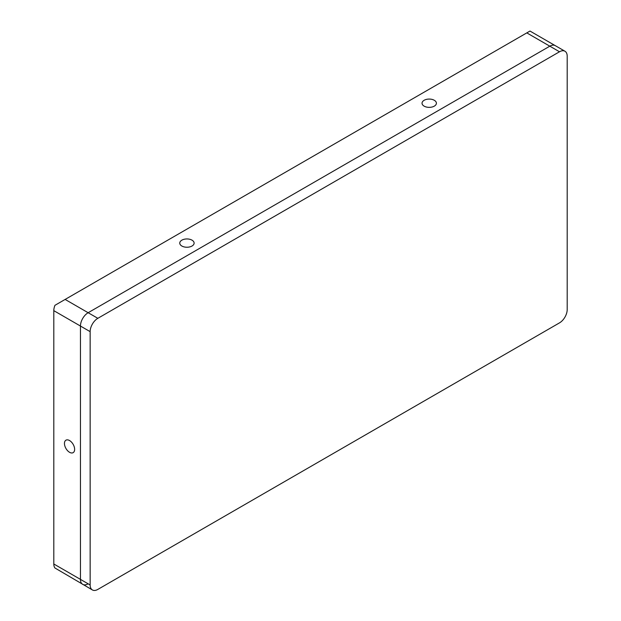 <?xml version="1.0" encoding="UTF-8"?>
<svg xmlns="http://www.w3.org/2000/svg" width="621" height="621" viewBox="0 0 621 621"><rect width="100%" height="100%" fill="white"/><g stroke="black" fill="none" stroke-linecap="round" stroke-linejoin="round"><path stroke-width="0.93" d="M434.296 106.144A7.18 4.145 0 0 0 436.4 103.218A7.18 4.145 0 0 0 431.968 99.383A7.18 4.145 0 0 0 424.143 100.284A7.18 4.145 0 0 0 422.039 103.218A7.18 4.145 0 0 0 426.472 107.045A7.18 4.145 0 0 0 434.296 106.144M192.013 246.025A7.18 4.145 0 0 0 194.117 243.098A7.18 4.145 0 0 0 189.684 239.264A7.18 4.145 0 0 0 181.86 240.164A7.18 4.145 0 0 0 179.756 243.098A7.18 4.145 0 0 0 184.189 246.925A7.18 4.145 0 0 0 192.013 246.025M74.636 449.356A7.196 4.153 -120 0 0 71.493 442.113A7.196 4.153 -120 0 0 65.95 440.18A7.196 4.153 -120 0 0 64.46 443.479A7.196 4.153 -120 0 0 67.604 450.722A7.196 4.153 -120 0 0 73.146 452.647A7.196 4.153 -120 0 0 74.636 449.356M90.146 584.966L90.146 331.645L53.802 310.655A10.875 6.28 -60 0 1 54.959 305.307L526.802 32.89L549.818 46.179L88.143 312.72L97.839 318.317L559.505 51.776L549.818 46.179A10.875 6.28 -60 0 1 555.252 45.636A10.875 6.28 120 0 0 549.818 46.179L88.143 312.72A10.875 6.28 120 0 0 80.451 326.048L80.451 579.377L90.146 584.966A10.875 6.28 120 0 0 92.397 589.95L54.959 568.005A10.875 6.28 -60 0 1 53.802 563.984L80.451 579.377A10.875 6.28 120 0 0 82.702 584.353A10.875 6.28 120 0 0 88.143 583.818M53.802 310.655L53.802 563.984M526.802 32.89L529.697 31.213M65.127 299.431L88.143 312.72A10.875 6.28 -60 0 0 80.451 326.048L80.451 579.377A10.875 6.28 -60 0 0 82.702 584.353M559.505 51.776A10.875 6.28 120 0 1 564.947 51.233A10.875 6.28 120 0 1 567.198 56.216L567.198 309.545A10.875 6.28 120 0 1 559.505 322.866L97.839 589.414A10.875 6.28 120 0 1 92.397 589.95M97.839 318.317A10.875 6.28 120 0 0 90.146 331.645M564.947 51.233L529.985 31.05"/></g></svg>
